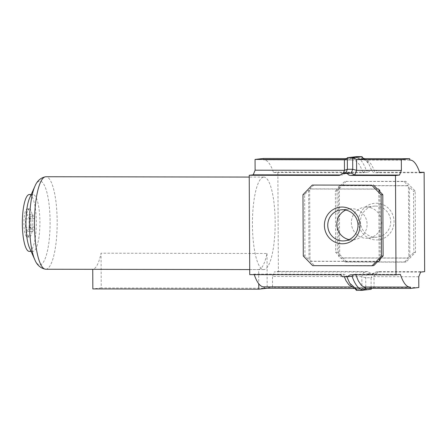 <?xml version="1.0" encoding="UTF-8"?>
<svg xmlns="http://www.w3.org/2000/svg" width="447" height="447" viewBox="0 0 447 447"><rect width="100%" height="100%" fill="white"/><g stroke="black" fill="none" stroke-linecap="round" stroke-linejoin="round"><path stroke-width="0.34" stroke-dasharray="2.23 1.68" d="M376.357 239.944A18.361 17.791 -96.4 0 0 394.058 221.617A18.361 17.791 -96.4 0 0 376.162 203.234A18.361 17.791 -96.4 0 0 358.46 221.561A18.361 17.791 -96.4 0 0 376.357 239.944M375.502 206.073A15.6 15.114 83.6 0 1 390.678 220.829A15.6 15.114 83.6 0 1 377.324 237.167A15.6 15.114 83.6 0 1 375.664 237.256A15.6 15.114 83.6 0 1 360.489 222.494A15.6 15.114 83.6 0 1 373.843 206.162A15.6 15.114 83.6 0 1 375.502 206.073M345.76 210.051A15.6 15.114 83.6 0 1 350.224 208.816A15.6 15.114 83.6 0 1 351.878 208.721A15.6 15.114 83.6 0 1 367.06 223.483A15.6 15.114 83.6 0 1 353.706 239.821A15.6 15.114 83.6 0 1 352.046 239.91A15.6 15.114 83.6 0 1 349.079 239.603M366.417 207.09A15.6 15.114 83.6 0 1 381.593 221.852A15.6 15.114 83.6 0 1 368.239 238.184A15.6 15.114 83.6 0 1 366.579 238.279A15.6 15.114 83.6 0 1 351.403 223.517A15.6 15.114 83.6 0 1 364.758 207.179A15.6 15.114 83.6 0 1 366.417 207.09M356.432 290.343L365.78 289.293L365.724 277.716L367.255 273.938L363.718 272.016L274.357 271.871L278.375 271.418L277.855 172.056L273.519 172.542A66.821 16.405 90.1 0 0 263.926 159.836A66.821 16.405 90.1 0 0 263.467 159.864L263.456 158.484M424.65 271.659L379.883 271.58L376.497 273.508L371.144 273.503L367.736 271.564L278.375 271.418M353.499 288.349L361.902 287.41L365.78 289.293L371.139 289.298L371.077 277.727L365.724 277.716L361.846 276.643L272.486 276.497L274.357 271.871M367.736 271.564L363.718 272.016L361.846 276.643L361.902 287.41L272.541 287.259L272.486 276.497M264.138 288.203L272.541 287.259M352.415 286.946L264.132 286.851M349.666 283.152C353.029 288.343 352.806 286.482 352.89 286.963L352.465 286.996M249.739 274.631L254.075 274.145L343.436 274.29L344.369 276.721M254.075 274.145A66.821 16.405 90.1 0 0 254.242 274.642M263.674 286.851A66.821 16.405 90.1 0 0 264.132 286.823M400.35 274.385L355.583 274.313L355.751 274.804M273.519 172.542L362.88 172.687C361.606 168.91 360.221 165.943 358.734 163.792L355.806 160.78L352.828 160.009L263.467 159.864M263.926 159.836L352.828 160.009L356.689 158.031L363.188 158.143M367.216 172.201A4.14 4.012 -96.4 0 0 367.657 172.179L362.88 172.687L367.216 172.201L277.855 172.056M345.855 173.056L342.598 174.967L340.413 174.961M345.268 159.478L352.817 158.629L346.766 158.618M409.743 160.104L364.97 160.032L367.948 160.803L370.876 163.814L373.211 168.038L375.027 172.71L379.363 172.224L419.627 172.285M364.964 158.651L364.97 160.032L365.864 160.188C365.294 159.49 368.082 162.144 368.786 163.831L371.781 170.754C372.496 172.006 373.58 172.659 375.027 172.71L419.794 172.782M420.633 272.106L375.866 272.033L379.883 271.58L375.424 272.055L372.608 273.944L367.255 273.938L371.144 273.503M367.657 172.179A4.14 4.012 -96.4 0 0 370.602 170.273L375.955 170.285A4.14 4.012 -96.4 0 0 379.363 172.224M407.077 185.784L339.636 185.678L338.301 187.064L338.664 256.606L340.016 257.997L407.457 258.109L408.798 256.723L408.435 187.176L407.077 185.784L408.122 185.667L404.088 181.527L344.665 181.432L340.681 185.561L339.636 185.678M418.761 276.738L373.994 276.665L371.077 277.727L372.608 273.944L376.497 273.508M418.817 287.499L374.05 287.427L371.697 288.382M410.407 287.063L365.188 287.019M365.193 287.013L365.635 287.019M378.821 261.322L311.386 261.216L310.028 259.824L309.665 190.277L311.006 188.891L377.29 188.997M379.805 191.584L380.157 258.981M313.95 184.879L309.967 189.008L311.006 188.891M309.665 190.277L308.626 190.394L304.636 194.523L304.955 255.796L308.989 259.936L310.028 259.824M302.965 194.713L304.636 194.523M312.704 265.658L373.793 265.568M303.284 255.986L304.955 255.796M311.386 261.216L310.341 261.333L314.375 265.473M377.402 189.12L309.967 189.008M379.123 260.053L378.76 190.511M310.341 261.333L377.782 261.439M308.626 190.394L308.989 259.936M346.336 181.242L337.021 190.886L337.34 252.158L346.76 261.836L406.178 261.931L415.498 252.287L415.179 191.014L405.759 181.342L344.665 181.432M341.055 257.88L408.497 257.992L404.507 262.121L345.09 262.026L341.055 257.88L340.016 257.997M337.021 190.886L335.351 191.076L335.669 252.348L339.703 256.489L338.664 256.606M338.301 187.064L339.34 186.947L335.351 191.076M405.759 181.342L404.088 181.527M415.179 191.014L413.509 191.204L409.474 187.064L408.435 187.176M415.498 252.287L413.827 252.477L413.509 191.204M406.178 261.931L404.507 262.121M408.798 256.723L409.838 256.606L413.827 252.477M407.457 258.109L408.497 257.992M346.76 261.836L345.09 262.026M337.34 252.158L335.669 252.348M339.34 186.947L339.703 256.489M409.838 256.606L409.474 187.064M408.122 185.667L340.681 185.561M362.031 156.657L362.042 158.037L356.689 158.031C360.031 157.97 363.277 162.205 366.428 170.743L375.955 170.285M364.97 160.032C363.534 159.976 362.556 159.316 362.042 158.037L362.361 158.02M344.849 159.551L353.264 158.607L356.678 156.651L356.689 158.031M353.286 159.987L352.828 160.009L352.817 158.629M339.022 175.392L339.457 175.319M362.88 172.687L366.428 170.743L370.602 170.273M364.082 158.54L368.786 163.831M339.1 274.776L343.436 274.29C344.883 274.341 345.961 274.994 346.682 276.246L342.508 276.715M353.65 274.804L355.583 274.313L351.247 274.799M346.844 276.721L346.682 276.246L352.035 276.257M356.136 288.98L356.421 288.963C355.907 287.684 354.929 287.024 353.493 286.968L353.493 287.851M361.774 288.969L356.421 288.98M355.169 288.79L354.566 288.516M45.756 269.239A46.248 11.354 90.1 0 0 46.075 269.217A46.248 11.354 90.1 0 0 57.182 222.36A46.248 11.354 90.1 0 0 45.907 176.738M27.278 208.883A14.08 3.459 -89.9 0 1 27.373 208.878A14.08 3.459 -89.9 0 1 30.804 222.768A14.08 3.459 -89.9 0 1 27.423 237.033A14.08 3.459 -89.9 0 1 27.328 237.039A14.08 3.459 -89.9 0 1 23.892 223.148A14.08 3.459 -89.9 0 1 27.278 208.883M29.256 208.883A14.08 3.459 -89.9 0 1 29.351 208.883A14.08 3.459 -89.9 0 1 32.787 222.768A14.08 3.459 -89.9 0 1 29.401 237.039A14.08 3.459 -89.9 0 1 29.306 237.044A14.08 3.459 -89.9 0 1 25.876 223.154A14.08 3.459 -89.9 0 1 29.256 208.883M263.557 177.113A46.248 11.354 -89.9 0 1 263.875 177.096A46.248 11.354 -89.9 0 1 275.151 222.718A46.248 11.354 -89.9 0 1 264.043 269.575A46.248 11.354 -89.9 0 1 263.724 269.591A46.248 11.354 -89.9 0 1 252.443 223.975A46.248 11.354 -89.9 0 1 263.557 177.113M258.684 269.563A46.248 11.354 90.1 0 0 267.01 253.471L101.067 253.203A46.248 11.354 -89.9 0 1 92.741 269.295L258.684 269.563L258.763 283.772M29.541 247.895A28.429 6.979 90.1 0 0 32.888 251.398A28.429 6.979 90.1 0 0 33.084 251.387A28.429 6.979 90.1 0 0 39.912 222.584A28.429 6.979 90.1 0 0 32.977 194.534A28.429 6.979 90.1 0 0 32.782 194.546A28.429 6.979 90.1 0 0 29.619 198.027M29.284 251.393A28.429 6.979 90.1 0 0 29.48 251.382A28.429 6.979 90.1 0 0 36.313 222.578A28.429 6.979 90.1 0 0 29.379 194.529M267.194 288.248L101.245 287.974L101.067 253.203M267.01 253.471L267.194 288.209M101.245 287.974L92.842 288.918M25.524 218.918L27.306 214.471L29.133 218.51L29.178 226.998L27.396 231.445L25.568 227.406L25.524 218.918L30.877 218.924L32.659 214.482L27.306 214.471M32.659 214.482L34.486 218.522L34.531 227.009L32.748 231.457L30.921 227.411L30.877 218.924M30.921 227.411L25.568 227.406M32.748 231.457L27.396 231.445M34.531 227.009L29.178 226.998M34.486 218.522L29.133 218.51M342.598 174.967L343.251 173.347M365.646 288.371L374.05 287.427L373.994 276.665L375.866 272.033M34.816 259.724A41.906 10.287 90.1 0 0 40.034 264.87A41.906 10.287 90.1 0 0 50.103 221.824A41.906 10.287 90.1 0 0 39.599 181.091A41.906 10.287 90.1 0 0 34.933 186.22M353.706 239.821L344.62 240.838M368.239 238.184L377.324 237.167M409.743 160.076L365.406 160.004M364.758 207.179L373.843 206.162M350.224 208.816L341.139 209.833M355.136 274.335L350.806 274.821M365.199 288.393L373.614 287.449M27.373 208.878L29.351 208.883M263.875 177.096L249.23 177.073M32.977 194.534L31.195 194.534M263.724 269.591L249.717 269.569M32.888 251.398L31.1 251.398M27.328 237.039L29.306 237.044"/><path stroke-width="0.67" d="M342.106 207.056A18.361 17.791 83.6 0 1 360.003 225.439A18.361 17.791 83.6 0 1 342.301 243.766A18.361 17.791 83.6 0 1 324.405 225.383A18.361 17.791 83.6 0 1 342.106 207.056M342.961 240.927A15.6 15.114 -96.4 0 0 344.62 240.838A15.6 15.114 -96.4 0 0 357.974 224.506A15.6 15.114 -96.4 0 0 342.799 209.744A15.6 15.114 -96.4 0 0 341.139 209.833A15.6 15.114 -96.4 0 0 327.785 226.171A15.6 15.114 -96.4 0 0 342.961 240.927M354.566 288.516L264.138 288.203L264.132 286.851M344.369 276.721L345.905 280.498L348.822 284.75L352.415 286.946M254.242 274.642A66.821 16.405 90.1 0 0 263.674 286.851L352.465 286.996M396.014 274.871L395.494 175.509L399.512 175.056L401.384 170.43L401.328 159.668L409.731 158.724L409.743 160.104A66.821 16.405 -89.9 0 1 410.201 160.076A66.821 16.405 -89.9 0 1 419.794 172.782L424.13 172.296L424.65 271.659L420.633 272.106L418.761 276.738L418.817 287.499L410.413 288.444L410.407 287.063A66.821 16.405 -89.9 0 1 409.949 287.091A66.821 16.405 -89.9 0 1 400.35 274.385L396.014 274.871L351.247 274.799A4.14 4.012 83.6 0 0 347.861 276.727L342.508 276.715A4.14 4.012 83.6 0 0 339.1 274.776L249.739 274.631L249.219 175.269L253.237 174.822L340.413 174.961M395.494 175.509L350.727 175.436A4.14 4.012 83.6 0 1 347.319 173.497L341.966 173.492A4.14 4.012 83.6 0 1 338.58 175.42L249.219 175.269M343.251 173.347L344.469 170.335L255.108 170.19L253.237 174.822M401.328 159.668L356.561 159.59L352.677 157.707L347.325 157.702C346.822 158.903 345.855 159.529 344.413 159.573L255.053 159.428L255.108 170.19M346.766 158.618L263.456 158.484L255.053 159.428M381.123 194.842L371.703 185.164L312.285 185.069L302.965 194.713L303.284 255.986L312.704 265.658L372.122 265.758L381.442 256.114L381.123 194.842L382.794 194.652L378.76 190.511L379.799 190.394L379.805 191.584M424.13 172.296L419.627 172.285M410.413 288.444L365.199 288.393M355.583 274.313L358.304 280.833L360.969 284.767C362.495 286.421 364.054 287.164 365.635 286.991L361.774 288.969L361.785 290.349L356.432 290.343L355.169 288.79M377.29 188.997L378.447 189.003L379.799 190.394M380.157 258.981L380.162 259.936L378.821 261.322L377.782 261.439L373.793 265.568L372.122 265.758M399.512 175.056L354.745 174.984L351.208 173.062L352.739 169.284L356.617 170.357L356.561 159.59L364.964 158.651L409.731 158.724M401.384 170.43L356.617 170.357L354.745 174.984L350.727 175.436M312.285 185.069L371.703 185.164M378.447 189.003L377.402 189.12L373.374 184.974M381.442 256.114L383.113 255.924L382.794 194.652M380.162 259.936L379.123 260.053L383.113 255.924M349.079 239.603A15.6 15.114 83.6 0 1 336.943 226.003A15.6 15.114 83.6 0 1 345.76 210.051M344.849 159.551L344.413 159.573L344.469 170.335L347.386 169.273L347.325 157.702L356.678 156.651L362.031 156.657C362.551 157.936 363.523 158.596 364.964 158.651M347.319 173.497L351.208 173.062L345.855 173.056L347.386 169.273L352.739 169.284L352.677 157.707L362.031 156.657M345.855 173.056L341.966 173.492M363.188 158.143L364.082 158.54M347.861 276.727L352.035 276.257L353.65 274.804M346.844 276.721L349.666 283.152L356.136 288.98L361.774 288.969C358.427 289.019 355.181 284.784 352.035 276.257M356.421 288.98L356.432 290.343M365.635 287.019L365.646 288.371L361.785 290.349L371.139 289.298L371.697 288.382M249.23 177.073L45.907 176.738A46.248 11.354 90.1 0 0 45.588 176.761A46.248 11.354 90.1 0 0 45.51 176.766A46.248 11.354 90.1 0 0 34.475 222.969A46.248 11.354 90.1 0 0 45.359 269.206A46.248 11.354 90.1 0 0 45.756 269.239L249.717 269.569M31.195 194.534L29.379 194.529A28.429 6.979 90.1 0 0 29.184 194.54A28.429 6.979 90.1 0 0 22.35 223.349A28.429 6.979 90.1 0 0 29.284 251.393L31.1 251.398M267.194 288.209L258.791 289.192L258.763 283.772M92.741 269.312L92.842 288.918L258.791 289.192M34.816 259.724A41.906 10.287 90.1 0 1 29.53 222.964A41.906 10.287 90.1 0 1 34.933 186.22L29.619 198.027A28.429 6.979 90.1 0 0 25.954 222.958A28.429 6.979 90.1 0 0 29.541 247.895L34.816 259.724C36.872 264.926 40.386 268.088 45.359 269.206M353.493 287.851L353.499 288.349M339.457 175.319L338.58 175.42M344.413 159.573L345.268 159.478M410.201 160.076L409.743 160.076M409.949 287.091L365.177 287.019M34.933 186.22C37.012 181.018 40.537 177.872 45.51 176.766"/></g></svg>

